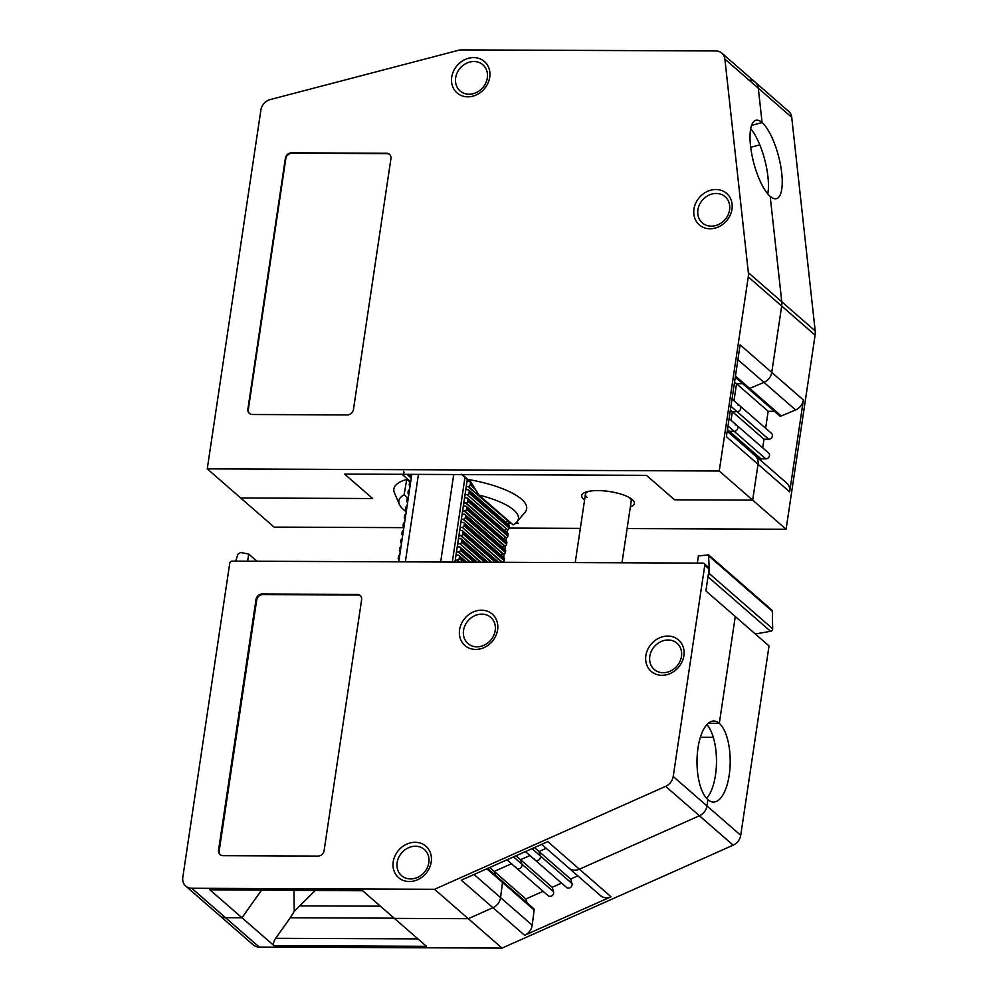 <?xml version="1.0" encoding="UTF-8"?>
<svg xmlns="http://www.w3.org/2000/svg" width="998" height="998" viewBox="0 0 998 998"><rect width="100%" height="100%" fill="white"/><g stroke="black" fill="none" stroke-linecap="round" stroke-linejoin="round"><path stroke-width="1.5" d="M462.099 49.9A17.365 14.933 -48.9 0 0 457.92 50.436L270.283 99.55A11.577 9.955 -48.9 0 0 260.89 110.042L207.26 468.86L719.246 471.006L748.263 276.908A17.365 14.933 -48.9 0 0 748.35 272.679L724.885 59.094A11.577 9.955 -48.9 0 0 721.866 53.144A11.577 9.955 -48.9 0 0 715.903 50.96L462.099 49.9M747.39 386.7A1.971 1.697 -48.9 0 0 749.648 388.409L763.957 382.384A11.577 9.955 -48.9 0 0 771.753 372.429L781.684 306.024A17.365 14.933 -48.9 0 0 781.771 301.795L770.194 196.381L781.771 301.795L748.35 272.679M403.853 527.643L274.101 527.094L240.68 497.977L372.641 498.526L240.68 497.977L207.26 468.86M721.866 53.144L755.286 82.26A11.577 9.955 -48.9 0 1 758.305 88.211L762.085 122.579A40.506 12.849 75.3 0 0 755.885 120.296A40.506 12.849 75.3 0 0 751.781 154.191A40.506 12.849 75.3 0 0 770.194 196.381A40.506 12.849 -104.7 0 0 776.394 198.664A40.506 12.849 -104.7 0 0 780.486 164.77A40.506 12.849 -104.7 0 0 762.085 122.579L758.305 88.211A11.577 9.955 -48.9 0 0 755.286 82.26A11.577 9.955 -48.9 0 0 749.323 80.077M735.289 377.207L747.889 388.185A1.971 1.697 -48.9 0 0 749.648 388.409L763.957 382.384A11.577 9.955 -48.9 0 0 771.753 372.429L740.117 344.859L726.394 436.725L758.031 464.282A11.577 9.955 -48.9 0 0 755.074 455.512A11.577 9.955 -48.9 0 0 753.203 454.277M815.104 335.141A17.365 14.933 -48.9 0 0 815.191 330.912L781.771 301.795A17.365 14.933 -48.9 0 1 781.684 306.024L815.104 335.141L786.087 529.239L752.667 500.123L758.031 464.282L752.667 500.123L719.246 471.006M410.428 481.56L402.107 474.312L344.56 474.075L372.641 498.526L344.56 474.075L646.479 475.347L674.548 499.798L752.667 500.123L674.548 499.798L646.479 475.347L462.261 474.574A1.734 1.497 -48.9 0 1 461.363 474.237M728.004 425.946L734.166 431.323A3.468 2.982 -48.9 0 0 736.936 425.422A3.468 2.982 -48.9 0 1 734.166 431.323L765.803 458.88L761.05 458.855L729.413 431.298L729.176 432.945L729.413 431.298L734.166 431.323L729.413 431.298L727.455 429.589M762.085 122.579L751.594 125.324L762.085 122.579M774.448 411.326L768.161 411.301L736.524 383.731L733.992 400.685L736.524 383.731L742.811 383.756L736.524 383.731L734.565 382.022M732.033 398.975L739.867 405.799A3.468 2.982 -48.9 0 1 737.098 411.687L732.357 411.675L737.098 411.687A3.468 2.982 -48.9 0 0 738.083 405.151M730.935 406.323L768.734 439.257L763.994 439.232L732.357 411.675L731.06 420.308L732.357 411.675L730.386 409.966M473.651 57.585A20.833 17.914 -48.9 0 0 451.72 77.133A20.833 17.914 -48.9 0 0 467.788 96.831A20.833 17.914 -48.9 0 0 489.719 77.295A20.833 17.914 -48.9 0 0 473.651 57.585M715.903 189.52A20.833 17.914 -48.9 0 0 693.959 209.069A20.833 17.914 -48.9 0 0 710.027 228.767A20.833 17.914 -48.9 0 0 731.971 209.231A20.833 17.914 -48.9 0 0 715.903 189.52M390.929 158.694A5.788 4.978 -48.9 0 0 389.457 154.316A5.788 4.978 -48.9 0 0 386.476 153.23L291.466 152.831A5.788 4.978 -48.9 0 0 285.366 158.258L247.891 409.03A5.788 4.978 -48.9 0 0 249.363 413.409A5.788 4.978 -48.9 0 0 252.357 414.507L347.366 414.906A5.788 4.978 -48.9 0 0 353.454 409.467L390.929 158.694M716.177 193.462A17.365 14.933 -48.9 0 0 699.473 204.615A17.365 14.933 -48.9 0 0 702.33 222.903A17.365 14.933 -48.9 0 0 711.287 226.172A17.365 14.933 -48.9 0 0 728.004 215.019A17.365 14.933 -48.9 0 0 725.134 196.731A17.365 14.933 -48.9 0 0 716.177 193.462M473.938 61.527A17.365 14.933 -48.9 0 0 457.221 72.679A17.365 14.933 -48.9 0 0 460.09 90.968A17.365 14.933 -48.9 0 0 469.048 94.236A17.365 14.933 -48.9 0 0 485.752 83.084A17.365 14.933 -48.9 0 0 482.895 64.795A17.365 14.933 -48.9 0 0 473.938 61.527M247.891 409.03L248.34 409.417A5.788 4.978 -48.9 0 0 249.6 413.596M248.34 409.417L285.815 158.645A5.788 4.978 -48.9 0 1 291.903 153.218L386.912 153.617A5.788 4.978 -48.9 0 1 389.669 154.515M747.889 388.185L779.525 415.754A1.971 1.697 -48.9 0 0 781.284 415.966L795.593 409.941A11.577 9.955 -48.9 0 0 803.39 399.986L789.668 491.852A11.577 9.955 -48.9 0 0 786.711 483.082L755.074 455.512A11.577 9.955 -48.9 0 1 758.031 464.282L789.668 491.852M724.885 59.094L791.726 117.327L815.191 330.912M748.263 276.908L781.684 306.024L771.753 372.429L803.39 399.986M791.726 117.327A11.577 9.955 -48.9 0 0 788.707 111.377L755.286 82.26M629.139 497.466A23.141 7.048 8.5 0 1 629.439 497.715A23.141 7.048 8.5 0 1 631.223 501.058L621.991 562.772M768.161 411.301L765.628 428.242M768.734 439.257A3.468 2.982 -48.9 0 0 771.504 433.369L739.867 405.799M763.994 439.232L762.697 447.865M765.803 458.88A3.468 2.982 -48.9 0 0 768.572 452.992L736.936 425.422A3.468 2.982 -48.9 0 0 735.152 424.774M761.05 458.855L760.813 460.515M759.802 144.885L750.708 147.267M516.54 522.316L517.513 523.152A1.734 1.497 -48.9 0 0 518.411 523.488L516.777 522.066M478.915 495.058L513.122 524.861A60.441 18.401 -171.5 0 0 516.877 521.942A60.441 18.401 -171.5 0 0 478.915 495.058L469.347 479.676A67.128 20.434 8.5 0 1 524.948 512.386L516.877 521.942M508.693 523.439L511.512 523.451M515.267 523.476L518.411 523.488M750.708 128.692A40.506 12.849 -104.7 0 1 767.761 193.874M587.211 497.54A23.141 7.048 8.5 0 1 585.439 494.21A23.141 7.048 8.5 0 1 588.471 491.39M630.349 506.897A26.622 8.109 -171.5 0 0 632.32 499.624A26.622 8.109 -171.5 0 0 630.636 498.364A26.622 8.109 -171.5 0 0 586.787 491.802A26.622 8.109 -171.5 0 0 583.768 499.424A26.622 8.109 -171.5 0 0 584.566 500.06M406.747 479.414L404.128 494.746A60.441 18.401 -171.5 0 0 399.375 504.377L394.447 492.875A67.128 20.434 8.5 0 1 406.747 479.414L409.829 482.096M404.128 494.746L407.858 497.99M399.375 504.377A60.441 18.401 -171.5 0 0 406.236 511.7M786.087 529.239L627.106 528.578M580.325 528.379L509.055 528.079M402.107 474.312A1.734 1.497 -48.9 0 0 403.491 471.368M709.129 569.097L708.543 567.338L704.189 563.546A2.32 1.996 -48.9 0 1 704.775 565.305L709.129 569.097L705.898 590.928L769.034 645.931L740.728 835.314A11.577 9.955 131.1 0 1 733.156 845.169L502.044 948.1L259.243 947.077A11.577 9.955 131.1 0 1 253.267 944.906L219.523 915.503A11.577 9.955 131.1 0 0 225.486 917.673A11.577 9.955 131.1 0 1 219.523 915.503L185.765 886.087A11.577 9.955 -48.9 0 0 191.741 888.27L259.243 947.077M668.086 640.005A17.365 14.933 -48.9 0 0 651.37 651.158A17.365 14.933 -48.9 0 0 654.226 669.446A17.365 14.933 -48.9 0 0 663.196 672.714A17.365 14.933 -48.9 0 0 679.9 661.562A17.365 14.933 -48.9 0 0 677.043 643.273A17.365 14.933 -48.9 0 0 668.086 640.005M524.599 935.276L461.326 880.149L547.777 841.638L579.414 869.196L699.398 815.765A11.577 9.955 -48.9 0 0 706.971 805.91L707.894 799.685A40.506 16.604 -89.8 0 1 697.265 754.6A40.506 16.604 -89.8 0 1 713.77 721.018A40.506 16.604 -89.8 0 1 719.309 723.363L735.277 616.514L719.309 723.363L708.218 723.325L719.309 723.363A40.506 16.604 90.2 0 1 729.937 768.46A40.506 16.604 90.2 0 1 713.433 802.043A40.506 16.604 90.2 0 1 707.894 799.685L706.971 805.91A11.577 9.955 131.1 0 1 699.398 815.765L579.414 869.196A11.577 9.955 -48.9 0 1 568.835 868.023A11.577 9.955 -48.9 0 0 579.414 869.196L611.05 896.765L524.599 935.276A11.577 9.955 -48.9 0 0 532.196 925.171L534.142 910.001A1.971 1.697 -48.9 0 0 533.631 908.554L487.598 868.435M318.025 856.072L223.016 855.673A5.788 4.978 -48.9 0 1 220.034 854.575A5.788 4.978 -48.9 0 1 218.55 850.196L256.024 599.424A5.788 4.978 131.1 0 1 262.125 593.997L357.134 594.396A5.788 4.978 131.1 0 1 360.116 595.482A5.788 4.978 131.1 0 1 361.6 599.873L324.113 850.633A5.788 4.978 -48.9 0 1 318.025 856.072M256.024 599.424L256.698 600.01L219.223 850.783A5.788 4.978 -48.9 0 0 220.383 854.849M394.173 918.185L290.281 917.748L275.685 938.32C273.477 941.725 272.928 944.183 274.051 945.692L241.965 917.748L261.426 890.341L241.965 917.748L225.486 917.673L241.965 917.748L209.879 889.792L362.698 890.765M256.698 600.01A5.788 4.978 131.1 0 1 262.786 594.571L357.795 594.97A5.788 4.978 131.1 0 1 360.44 595.794M704.189 563.546A2.32 1.996 -48.9 0 0 702.991 563.121L232.172 561.138A2.32 1.996 -48.9 0 0 229.74 563.309L182.809 877.317A11.577 9.955 -48.9 0 0 185.765 886.087M209.879 889.792L362.311 890.428L426.47 946.329L274.051 945.692M191.741 888.27L434.542 889.28L468.287 918.696L394.397 918.385L468.287 918.696L502.044 948.1M415.43 846.229A17.365 14.933 -48.9 0 0 398.726 857.394A17.365 14.933 -48.9 0 0 401.583 875.683A17.365 14.933 -48.9 0 0 410.54 878.939A17.365 14.933 -48.9 0 0 427.256 867.786A17.365 14.933 -48.9 0 0 424.399 849.498A17.365 14.933 -48.9 0 0 415.43 846.229M486.837 868.784L502.505 882.432L500.559 897.614A11.577 9.955 -48.9 0 1 492.962 907.706L468.287 918.696L492.962 907.706A11.577 9.955 -48.9 0 0 500.559 897.614L532.196 925.171M434.542 889.28L665.641 786.362A11.577 9.955 -48.9 0 0 673.213 776.506L740.728 835.314M534.142 910.001L502.505 882.432A1.971 1.697 -48.9 0 0 501.994 880.985A1.971 1.697 -48.9 0 1 502.505 882.432L500.559 897.614L474.025 874.485M489.719 867.499L494.235 871.429L495.382 875.221L494.235 871.429L525.871 898.986L543.112 891.314M511.475 863.757L494.235 871.429L511.475 863.757M506.959 859.814L516.527 868.16A3.468 2.982 -48.9 0 0 521.892 864.168A3.468 2.982 131.1 0 1 515.729 866.913M516.028 855.773L520.544 859.715L521.892 864.168L553.528 891.725A3.468 2.982 131.1 0 1 548.164 895.717L516.527 868.16M513.533 856.895L521.892 864.168L520.544 859.715L529.938 855.523L520.544 859.715L552.181 887.272L553.528 891.725M525.422 851.593L534.99 859.939A3.468 2.982 -48.9 0 0 540.342 855.947A3.468 2.982 131.1 0 1 534.192 858.679M534.491 847.552L539.007 851.494L540.342 855.947L571.979 883.504A3.468 2.982 131.1 0 1 566.627 887.496L534.99 859.939M531.996 848.674L540.342 855.947L539.007 851.494L546.18 848.3L539.007 851.494L570.644 879.051L571.979 883.504M704.775 565.305L673.213 776.506M481.809 614.132A17.365 14.933 -48.9 0 0 465.105 625.284A17.365 14.933 -48.9 0 0 467.962 643.573A17.365 14.933 -48.9 0 0 476.919 646.841A17.365 14.933 -48.9 0 0 493.636 635.689A17.365 14.933 -48.9 0 0 490.767 617.4A17.365 14.933 -48.9 0 0 481.809 614.132M481.523 610.19A20.833 17.914 -48.9 0 0 459.591 629.738A20.833 17.914 -48.9 0 0 475.659 649.436A20.833 17.914 -48.9 0 0 497.603 629.9A20.833 17.914 -48.9 0 0 481.523 610.19M667.799 636.063A20.833 17.914 -48.9 0 0 645.868 655.611A20.833 17.914 -48.9 0 0 661.936 675.309A20.833 17.914 -48.9 0 0 683.867 655.773A20.833 17.914 -48.9 0 0 667.799 636.063M415.156 842.287A20.833 17.914 -48.9 0 0 393.212 861.835A20.833 17.914 -48.9 0 0 409.28 881.546A20.833 17.914 -48.9 0 0 431.223 861.998A20.833 17.914 -48.9 0 0 415.156 842.287M235.703 561.15L237.898 554.264L240.605 552.505L248.689 554.052L256.948 561.238M248.689 554.052L247.641 561.2M697.34 563.097L698.4 555.948L708.505 554.863L771.679 609.903A2.32 1.996 131.1 0 1 772.302 611.287L772.677 628.802A2.32 1.996 131.1 0 1 770.581 631.322L755.299 633.967M708.505 554.863L709.528 573.788L772.677 628.802M502.543 547.203A1.734 1.497 131.1 0 1 504.277 545.931L504.801 545.931A1.734 1.497 -48.9 0 0 506.635 544.297L506.872 542.663A1.734 1.497 -48.9 0 0 506.435 541.353L466.328 506.41A1.734 1.497 -48.9 0 0 465.43 506.086L464.906 506.086A1.734 1.497 -48.9 0 1 463.571 504.439L461.126 520.794A1.734 1.497 -48.9 0 0 462.461 522.441L462.997 522.441A1.734 1.497 -48.9 0 1 464.332 524.075L464.082 525.721A1.734 1.497 -48.9 0 1 462.261 527.343L501.819 562.273M506.635 544.297L466.528 509.367A1.734 1.497 -48.9 0 1 464.706 510.988L464.17 510.988A1.734 1.497 131.1 0 0 463.683 514.257L464.207 514.257A1.734 1.497 131.1 0 1 465.105 514.581L505.213 549.524A1.734 1.497 131.1 0 1 505.662 550.846L505.412 552.48A1.734 1.497 131.1 0 1 503.578 554.102L503.054 554.102A1.734 1.497 -48.9 0 0 501.32 555.375M706.584 798.388A40.506 16.604 90.2 0 0 716.489 761.536A40.506 16.604 90.2 0 0 706.896 724.61M700.396 737.248L713.296 737.31M577.817 875.857L570.644 879.051M561.575 883.093L552.181 887.272M527.019 902.778L525.871 898.986M568.249 867.462A11.577 9.955 -48.9 0 0 568.835 868.023L600.472 895.593A11.577 9.955 -48.9 0 0 611.05 896.765M708.093 576.083L709.528 573.788M290.281 917.748L294.26 911.336L293.961 890.478L294.26 911.336L315.118 890.565M456.847 560.053A1.734 1.497 131.1 0 0 455.013 561.674L456.236 553.503A1.734 1.497 -48.9 0 1 458.07 551.869L458.593 551.882A1.734 1.497 131.1 0 0 460.415 550.247L460.664 548.613A1.734 1.497 131.1 0 0 459.329 546.966L458.793 546.966A1.734 1.497 131.1 0 1 457.458 545.32L456.236 553.503A1.734 1.497 -48.9 0 0 457.571 555.15L458.107 555.15A1.734 1.497 -48.9 0 1 459.442 556.784L459.192 558.431A1.734 1.497 -48.9 0 1 457.371 560.053L459.18 562.086M459.28 543.698A1.734 1.497 131.1 0 0 457.458 545.32L458.681 537.149A1.734 1.497 -48.9 0 1 460.502 535.514L461.039 535.527A1.734 1.497 131.1 0 0 462.86 533.893L463.109 532.258A1.734 1.497 131.1 0 0 461.775 530.612L461.238 530.612A1.734 1.497 131.1 0 1 459.903 528.977L458.681 537.149A1.734 1.497 -48.9 0 0 460.016 538.795L460.552 538.795A1.734 1.497 -48.9 0 1 461.887 540.429L461.637 542.076A1.734 1.497 -48.9 0 1 459.816 543.698L480.5 562.186M465.105 514.581A1.734 1.497 131.1 0 1 465.555 515.904L465.305 517.538A1.734 1.497 131.1 0 1 463.484 519.172L462.947 519.16A1.734 1.497 -48.9 0 0 461.126 520.794L459.903 528.977A1.734 1.497 131.1 0 1 461.725 527.343M466.528 509.367L466.777 507.72A1.734 1.497 -48.9 0 0 466.328 506.41M467.551 498.239A1.734 1.497 131.1 0 0 466.652 497.902L466.128 497.902A1.734 1.497 131.1 0 1 464.794 496.268L463.571 504.439A1.734 1.497 -48.9 0 1 465.392 502.805L506.023 537.747A1.734 1.497 131.1 0 0 507.857 536.126L508.094 534.491A1.734 1.497 131.1 0 0 507.658 533.169L467.551 498.239A1.734 1.497 131.1 0 1 468 499.549L508.094 534.491M468 499.549L467.75 501.183A1.734 1.497 131.1 0 1 465.929 502.817L465.392 502.805M466.615 494.634A1.734 1.497 131.1 0 0 464.794 496.268L466.016 488.084A1.734 1.497 -48.9 0 1 467.837 486.45L468.374 486.463A1.734 1.497 131.1 0 0 470.195 484.828L470.445 483.194A1.734 1.497 131.1 0 0 469.097 481.547L468.573 481.547A1.734 1.497 131.1 0 1 467.239 479.913L466.016 488.084A1.734 1.497 -48.9 0 0 467.351 489.731L467.875 489.731A1.734 1.497 -48.9 0 1 469.222 491.365L468.973 493.012A1.734 1.497 -48.9 0 1 467.151 494.634L507.246 529.576A1.734 1.497 -48.9 0 0 509.08 527.942L468.973 493.012M467.837 486.45L508.469 521.393A1.734 1.497 131.1 0 0 509.03 521.293M507.945 521.393A1.734 1.497 -48.9 0 0 506.211 522.665M509.08 527.942L509.317 526.308A1.734 1.497 -48.9 0 0 508.88 524.998L468.773 490.055M504.988 530.849A1.734 1.497 131.1 0 1 506.722 529.576M505.499 537.747A1.734 1.497 -48.9 0 0 503.765 539.02M502.543 562.273A1.734 1.497 -48.9 0 0 504.19 560.651L504.439 559.017A1.734 1.497 -48.9 0 0 503.99 557.707L463.883 522.765M509.017 521.305L508.518 524.674M507.795 529.476L507.296 532.857M506.572 537.66L506.073 541.028M505.35 545.831L504.851 549.212M504.127 554.015L503.628 557.383M398.738 561.837L411.812 474.362M405.363 561.862L418.436 474.387M407.097 505.936A1.734 1.497 131.1 0 0 405.812 507.471L405.562 509.105A1.734 1.497 131.1 0 0 406.011 510.427L406.373 510.739M410.764 481.398A1.734 1.497 -48.9 0 0 409.479 482.932L409.23 484.579A1.734 1.497 -48.9 0 0 410.053 486.113M402.206 538.646A1.734 1.497 131.1 0 0 400.922 540.18L400.672 541.814A1.734 1.497 131.1 0 0 401.121 543.124L401.483 543.448M399.761 555A1.734 1.497 131.1 0 0 398.476 556.535L398.239 558.169A1.734 1.497 131.1 0 0 398.676 559.479L399.038 559.803M400.984 546.817A1.734 1.497 -48.9 0 0 399.699 548.351L399.45 549.998A1.734 1.497 -48.9 0 0 400.273 551.532M410.814 474.349A1.734 1.497 131.1 0 0 410.702 474.761L410.452 476.395A1.734 1.497 131.1 0 0 410.902 477.718L411.263 478.03M404.652 522.291A1.734 1.497 131.1 0 0 403.367 523.825L403.117 525.459A1.734 1.497 131.1 0 0 403.566 526.769L403.928 527.094M403.429 530.462A1.734 1.497 -48.9 0 0 402.144 531.996L401.895 533.643A1.734 1.497 -48.9 0 0 402.718 535.178M408.319 497.752A1.734 1.497 -48.9 0 0 407.034 499.287L406.785 500.934A1.734 1.497 -48.9 0 0 407.608 502.468M408.831 494.297A1.734 1.497 131.1 0 1 408.007 492.75L408.257 491.116A1.734 1.497 131.1 0 1 409.542 489.581M405.874 514.107A1.734 1.497 -48.9 0 0 404.589 515.642L404.34 517.288A1.734 1.497 -48.9 0 0 405.163 518.823M453.728 474.537L440.654 562.011M464.968 477.381L452.319 562.061M795.593 409.941L737.909 359.679M781.284 415.966L735.464 376.046M406.897 474.337L411.251 478.129L406.922 474.337M410.565 475.659L409.055 474.349M470.707 481.922L462.261 474.574M218.55 850.196L219.223 850.783M262.125 593.997L262.786 594.571M357.134 594.396L357.795 594.97M665.641 786.362L733.156 845.169M709.129 556.248L772.302 611.287M707.994 576.794L770.581 631.322M380.4 906.184L300.46 905.847M467.75 501.183L507.857 536.126M470.445 483.194L472.678 485.14M470.195 484.828L475.173 489.17M460.664 548.613L476.221 562.161M460.415 550.247L474.087 562.148M458.07 551.869L469.846 562.136M458.593 551.882L470.37 562.136M465.555 515.904L505.662 550.846M465.305 517.538L505.412 552.48M486.874 562.211L461.887 540.429M463.109 532.258L497.54 562.248M462.86 533.893L495.407 562.248M464.17 510.988L504.277 545.931M457.371 560.053L459.716 562.099M463.421 562.111L459.192 558.431M465.555 562.124L459.442 556.784M468.374 486.463L508.469 521.393M462.947 519.16L503.054 554.102M464.706 510.988L504.801 545.931M506.872 542.663L466.777 507.72M462.261 527.343L502.343 562.273M504.19 560.651L464.082 525.721M459.816 543.698L481.024 562.186M463.484 519.172L503.578 554.102M461.039 535.527L491.69 562.223M467.151 494.634L507.246 529.576M484.741 562.198L461.637 542.076M509.317 526.308L469.222 491.365M460.502 535.514L491.166 562.223M465.929 502.817L506.023 537.747M504.439 559.017L464.332 524.075M417.962 938.906L275.685 938.32M727.205 431.236L755.074 455.512M729.101 418.599L736.936 425.422M471.293 482.895L461.737 474.561M568.835 868.023L541.664 844.358M487.947 562.211L461.438 539.12M460.215 547.291L477.294 562.173M469.996 481.884L471.443 483.144M462.66 530.936L498.613 562.261M466.627 562.124L458.993 555.474M575.222 562.585L585.439 494.21"/></g></svg>
